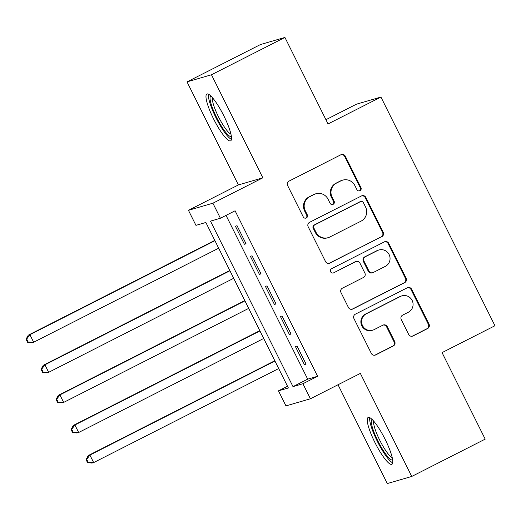 <?xml version="1.0" encoding="UTF-8"?>
<svg xmlns="http://www.w3.org/2000/svg" width="521" height="521" viewBox="0 0 521 521"><rect width="100%" height="100%" fill="white"/><g stroke="black" fill="none" stroke-linecap="round" stroke-linejoin="round"><path stroke-width="0.78" d="M359.965 190.693A2.312 2.26 73.8 0 0 360.949 187.599L345.306 156.222A3.302 3.23 73.8 0 0 340.949 154.73L289.038 181.113A3.302 3.23 73.8 0 0 287.625 185.535L303.274 216.912A2.312 2.26 73.8 0 0 306.322 217.954A2.312 2.26 73.8 0 0 307.305 214.86L305.286 210.803A10.57 10.342 73.8 0 1 309.8 196.658L314.124 194.463A10.57 10.342 73.8 0 1 328.067 199.224L330.093 203.281A2.312 2.26 73.8 0 0 333.14 204.323A2.312 2.26 73.8 0 0 334.13 201.23L332.105 197.172A10.57 10.342 73.8 0 1 336.625 183.027L340.949 180.833A10.57 10.342 73.8 0 1 354.886 185.593L356.911 189.651A2.312 2.26 73.8 0 0 359.965 190.693M359.243 190.92A2.312 2.26 73.8 0 0 360.291 187.794L344.642 156.411A3.302 3.23 73.8 0 0 341.177 154.633M305.599 218.175A2.312 2.26 73.8 0 0 306.648 215.056L304.622 210.992L305.286 210.803M332.418 204.545A2.312 2.26 73.8 0 0 333.466 201.425L331.447 197.361L332.105 197.172M385.169 439.392A26.245 5.275 -116.9 0 0 368.126 417.497A26.245 5.275 -116.9 0 0 374.86 442.394A26.245 5.275 -116.9 0 0 391.903 464.289A26.245 5.275 -116.9 0 0 385.169 439.392M223.9 115.936A26.245 5.275 -116.9 0 0 206.857 94.041A26.245 5.275 -116.9 0 0 213.59 118.931A26.245 5.275 -116.9 0 0 230.634 140.833A26.245 5.275 -116.9 0 0 223.9 115.936M408.685 334.456A3.302 3.23 73.8 0 0 413.042 335.947L427.604 328.543A3.302 3.23 73.8 0 0 429.017 324.127L411.642 289.272A3.302 3.23 73.8 0 0 407.285 287.787L355.374 314.17A3.302 3.23 73.8 0 0 353.961 318.585L371.336 353.433A3.302 3.23 73.8 0 0 375.693 354.925L393.29 345.983A3.302 3.23 73.8 0 0 394.697 341.568L387.266 326.647A3.302 3.23 73.8 0 0 382.909 325.163L374.182 329.598A8.831 8.649 73.8 0 1 362.199 324.876A8.831 8.649 73.8 0 1 366.302 313.792L400.48 296.429A8.831 8.649 73.8 0 1 412.463 301.145A8.831 8.649 73.8 0 1 408.36 312.229L402.661 315.12A3.302 3.23 73.8 0 0 401.248 319.542L408.685 334.456M302.909 383.736L310.412 398.78L285.964 405.892L278.468 390.848L288.373 387.963L205.867 222.474L195.955 225.359L188.452 210.315L212.9 203.203L220.396 218.247L210.491 221.132L292.997 386.621L302.909 383.736L317.602 376.273L235.088 210.784L220.396 218.247M284.922 37.44L211.467 74.763L187.019 81.875L260.474 44.546L284.922 37.44L328.048 123.946L380.936 97.069L494.95 325.742L442.062 352.619L485.194 439.125L411.74 476.454L360.356 373.401L310.412 398.78M187.019 81.875L238.403 184.929L262.845 177.817L211.467 74.763M262.845 177.817L212.9 203.203M381.808 236.69A3.302 3.23 73.8 0 0 383.222 232.275L365.846 197.42A3.302 3.23 73.8 0 0 361.489 195.935L309.578 222.317A3.302 3.23 73.8 0 0 308.165 226.733L325.54 261.581A3.302 3.23 73.8 0 0 329.897 263.072L381.151 236.886A3.302 3.23 73.8 0 0 382.564 232.464L365.188 197.615A3.302 3.23 73.8 0 0 361.717 195.831M388.744 243.346L406.12 278.201A3.302 3.23 73.8 0 1 404.706 282.616L352.795 308.999A3.302 3.23 73.8 0 1 348.438 307.507L341.008 292.594A3.302 3.23 73.8 0 1 342.414 288.178L363.469 277.478A3.302 3.23 73.8 0 0 364.882 273.056L359.946 263.164A3.302 3.23 73.8 0 0 355.589 261.679L333.674 272.815A2.312 2.26 73.8 0 1 330.535 271.578A2.312 2.26 73.8 0 1 331.61 268.68L384.387 241.861A3.302 3.23 73.8 0 1 388.744 243.346L388.086 243.541L405.462 278.39L406.12 278.201M338.025 384.745L387.298 483.56L411.74 476.454M246.049 243.769L237.048 225.717L235.401 226.192L244.401 244.251L246.049 243.769M261.054 273.857L252.053 255.804L250.399 256.286L259.399 274.339L261.054 273.857M276.058 303.945L267.052 285.892L265.404 286.374L274.404 304.427L276.058 303.945M291.057 334.033L282.056 315.98L280.402 316.462L289.402 334.515L291.057 334.033M226.036 215.381L307.69 379.151L317.602 376.273M295.407 346.55L304.407 364.602L306.061 364.127L297.061 346.068L295.407 346.55M380.936 97.069L356.494 104.174L325.938 119.706M287.52 386.243L278.468 390.848M238.403 184.929L188.452 210.315M307.69 379.151L292.997 386.621M244.401 244.251L245.912 243.483M259.399 274.339L260.91 273.571M274.404 304.427L275.915 303.658M289.402 334.515L290.913 333.746M304.407 364.602L305.918 363.84M342.707 180.136L342.05 180.325A10.57 10.342 73.8 0 0 340.285 181.021L340.949 180.833M331.447 197.361A10.57 10.342 73.8 0 1 335.96 183.223L340.285 181.021M315.889 193.766L315.225 193.955A10.57 10.342 73.8 0 0 313.466 194.652L314.124 194.463M304.622 210.992A10.57 10.342 73.8 0 1 309.142 196.853L313.466 194.652M329.012 263.365A3.302 3.23 73.8 0 0 329.239 263.261L381.151 236.886M363.43 202.721A2.312 2.26 73.8 0 0 360.382 201.679L314.814 224.838A2.312 2.26 73.8 0 0 313.824 227.931L315.96 232.21A10.57 10.342 73.8 0 0 329.904 236.977L361.046 221.145A10.57 10.342 73.8 0 0 365.566 207.006L363.43 202.721M360.766 201.529L360.102 201.718A2.312 2.26 73.8 0 0 359.718 201.874L360.382 201.679M328.139 237.674L327.481 237.863A10.57 10.342 73.8 0 1 315.296 232.405L313.167 228.12A2.312 2.26 73.8 0 1 314.15 225.026L359.718 201.874M351.909 309.292A3.302 3.23 73.8 0 0 352.137 309.187L404.049 282.812A3.302 3.23 73.8 0 0 405.462 278.39M356.143 261.457L355.478 261.653A3.302 3.23 73.8 0 0 354.931 261.868L333.674 272.815M385.319 266.374A8.831 8.649 73.8 0 0 378.91 249.995A8.831 8.649 73.8 0 0 377.438 250.575L365.397 256.697A3.302 3.23 73.8 0 0 363.984 261.112L368.92 271.005A3.302 3.23 73.8 0 0 373.277 272.496L385.319 266.374M378.91 249.995L378.246 250.184A8.831 8.649 73.8 0 0 376.774 250.764L377.438 250.575M372.723 272.711L372.066 272.906A3.302 3.23 73.8 0 1 368.256 271.2L363.326 261.308A3.302 3.23 73.8 0 1 364.739 256.886L376.774 250.764M388.086 243.541A3.302 3.23 73.8 0 0 384.615 241.757M401.952 295.843L401.294 296.039A8.831 8.649 73.8 0 0 399.822 296.618L400.48 296.429M372.71 330.177L372.053 330.373A8.831 8.649 73.8 0 1 365.644 313.987L399.822 296.618M374.807 355.218A3.302 3.23 73.8 0 0 375.035 355.114L392.626 346.178A3.302 3.23 73.8 0 0 394.039 341.756L386.602 326.843A3.302 3.23 73.8 0 0 383.13 325.058M412.157 336.24A3.302 3.23 73.8 0 0 412.385 336.136L426.946 328.738A3.302 3.23 73.8 0 0 428.36 324.316L410.984 289.468A3.302 3.23 73.8 0 0 407.513 287.683M214.795 240.389L28.251 335.192L29.899 334.71L33.65 342.232L218.69 248.198M214.939 240.676L29.899 334.71L26.708 339.054L26.05 339.243L27.548 342.251L28.212 342.063L26.708 339.054M28.212 342.063L33.65 342.232L32.002 342.714L27.548 342.251M26.05 339.243L28.251 335.192M231.389 136.482A22.709 4.565 63.1 0 1 216.638 117.538A22.709 4.565 63.1 0 1 210.816 95.994M212.425 97.701A21.029 4.227 -116.9 0 0 218.436 116.697A21.029 4.227 -116.9 0 0 230.959 134.177M208.511 94.236A26.076 5.243 -116.9 0 0 215.974 117.733A26.076 5.243 -116.9 0 0 231.454 139.381M392.658 459.939A22.709 4.565 63.1 0 1 380.897 446.588A22.709 4.565 63.1 0 1 371.369 422.759A22.709 4.565 63.1 0 1 372.085 419.451M373.694 421.157A21.029 4.227 -116.9 0 0 373.648 423.267A21.029 4.227 -116.9 0 0 381.294 443.208A21.029 4.227 -116.9 0 0 392.228 457.633M369.78 417.692A26.076 5.243 -116.9 0 0 369.734 420.245A26.076 5.243 -116.9 0 0 379.171 444.888A26.076 5.243 -116.9 0 0 392.723 462.837M229.8 270.484L43.25 365.28L44.904 364.798L48.655 372.32L233.695 278.292M229.943 270.77L44.904 364.798L41.713 369.142L41.055 369.337L42.553 372.346L43.21 372.15L41.713 369.142M43.21 372.15L48.655 372.32L47.001 372.802L42.553 372.346M41.055 369.337L43.25 365.28M244.805 300.571L58.254 395.367L59.902 394.892L63.653 402.414L248.693 308.38M244.942 300.858L59.902 394.892L56.717 399.229L56.053 399.425L57.551 402.433L58.215 402.238L56.717 399.229M58.215 402.238L63.653 402.414L62.006 402.889L57.551 402.433M56.053 399.425L58.254 395.367M259.803 330.659L73.253 425.462L74.907 424.98L78.658 432.502L263.698 338.468M259.946 330.946L74.907 424.98L71.716 429.324L71.058 429.512L72.556 432.521L73.214 432.332L71.716 429.324M73.214 432.332L78.658 432.502L77.004 432.984L72.556 432.521M71.058 429.512L73.253 425.462M274.808 360.747L88.257 455.549L89.905 455.067L93.656 462.589L278.696 368.555M274.951 361.033L89.905 455.067L86.72 459.411L86.056 459.6L87.561 462.609L88.218 462.42L86.72 459.411M88.218 462.42L93.656 462.589L92.009 463.071L87.561 462.609M86.056 459.6L88.257 455.549M360.291 187.794L360.949 187.599M306.648 215.056L307.305 214.86M333.466 201.425L334.13 201.23M335.96 183.223L336.625 183.027M309.142 196.853L309.8 196.658M344.642 156.411L345.306 156.222M329.239 263.261L329.897 263.072M365.188 197.615L365.846 197.42M382.564 232.464L383.222 232.275M314.15 225.026L314.814 224.838M313.167 228.12L313.824 227.931M315.296 232.405L315.96 232.21M404.049 282.812L404.706 282.616M352.137 309.187L352.795 308.999M354.931 261.868L355.589 261.679M364.739 256.886L365.397 256.697M363.326 261.308L363.984 261.112M368.256 271.2L368.92 271.005M365.644 313.987L366.302 313.792M386.602 326.843L387.266 326.647M394.039 341.756L394.697 341.568M392.626 346.178L393.29 345.983M375.035 355.114L375.693 354.925M410.984 289.468L411.642 289.272M428.36 324.316L429.017 324.127M426.946 328.738L427.604 328.543M412.385 336.136L413.042 335.947"/></g></svg>
